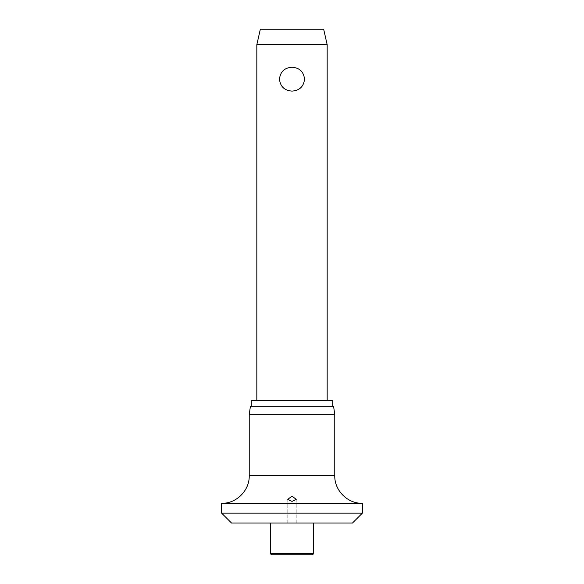 <?xml version="1.0" encoding="UTF-8"?>
<svg xmlns="http://www.w3.org/2000/svg" width="584" height="584" viewBox="0 0 584 584"><rect width="100%" height="100%" fill="white"/><g stroke="black" fill="none" stroke-linecap="round" stroke-linejoin="round"><path stroke-width="0.44" stroke-dasharray="2.92 2.19" d="M231.505 523.009L352.495 523.009M221.657 513.161L362.343 513.161M221.657 503.306L362.343 503.306M249.229 414.676L334.771 414.676M250.419 406.238L333.581 406.238M251.259 400.609L332.741 400.609M256.829 44.676L327.171 44.676M292 67.226C284.444 67.802 280.269 71.781 279.488 79.161C280.269 86.541 284.444 90.52 292 91.104C299.555 90.52 303.731 86.541 304.512 79.161C303.731 71.781 299.555 67.802 292 67.226M260.347 29.2L323.653 29.2M272.02 554.8L311.98 554.8M249.229 475.734L334.771 475.734M270.618 553.391L313.382 553.391M287.781 499.378L287.781 523.009M296.219 499.378L296.219 523.009"/><path stroke-width="0.88" d="M221.657 513.161L362.343 513.161L352.495 523.009L231.505 523.009L221.657 513.161L221.657 503.306L362.343 503.306C347.611 503.693 334.391 490.472 334.771 475.734L249.229 475.734C249.609 490.465 236.396 503.685 221.657 503.306M292 501.379L287.781 499.378L292 496.115L296.219 499.378L292 501.379M249.229 414.676L250.419 406.238L333.581 406.238L334.771 414.676L249.229 414.676L249.229 475.734M332.741 406.238L332.741 400.609L251.259 400.609L251.259 406.238M313.382 553.391A1.409 1.409 0 0 1 311.98 554.8L272.02 554.8A1.409 1.409 0 0 1 270.618 553.391L313.382 553.391L313.382 523.009M256.829 44.676L260.347 29.2L323.653 29.2L327.171 44.676L256.829 44.676L256.829 400.609M292 91.104C284.444 90.52 280.269 86.541 279.488 79.161C280.269 71.781 284.444 67.802 292 67.226C299.555 67.802 303.731 71.781 304.512 79.161C303.731 86.541 299.555 90.52 292 91.104M270.618 523.009L270.618 553.391M327.171 44.676L327.171 400.609M334.771 475.734L334.771 414.676M362.343 513.161L362.343 503.306"/></g></svg>
